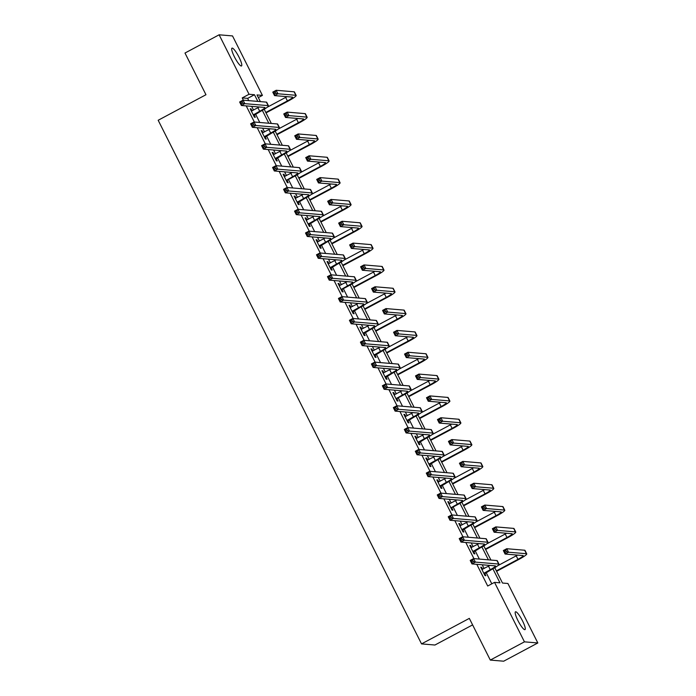 <?xml version="1.0" encoding="UTF-8"?>
<svg xmlns="http://www.w3.org/2000/svg" width="696" height="696" viewBox="0 0 696 696"><rect width="100%" height="100%" fill="white"/><g stroke="black" fill="none" stroke-linecap="round" stroke-linejoin="round"><path stroke-width="1.04" d="M517.911 620.519A10.101 1.966 -118.1 0 1 515.466 611.801A10.101 1.966 -118.1 0 1 522.539 620.91A10.101 1.966 -118.1 0 1 524.984 629.628A10.101 1.966 -118.1 0 1 517.911 620.519M234.421 56.854A10.101 1.966 -118.1 0 1 231.977 48.146A10.101 1.966 -118.1 0 1 239.05 57.246A10.101 1.966 -118.1 0 1 241.495 65.963A10.101 1.966 -118.1 0 1 234.421 56.854M472.61 624.895L434.922 645.027L421.532 643.896L158.175 120.26L205.964 94.734L184.988 53.035L219.127 34.8L232.516 35.922L262.427 95.395L257.007 94.943L260.365 101.616M258.329 97.588L262.427 95.395M494.778 567.701L502.486 583.039L507.915 583.492L537.825 642.965L524.445 641.842L494.534 582.369L499.954 582.83L492.898 568.797M524.445 641.842L490.306 660.078L503.687 661.2L537.825 642.965M248.785 100.65L247.645 98.371L242.217 97.918L243.356 100.189M246.227 105.896L254.336 122.017M257.207 127.725L265.315 143.855M268.186 149.553L276.295 165.683M279.166 171.381L287.274 187.511M290.145 193.21L298.253 209.339M301.124 215.047L309.233 231.168M312.104 236.875L320.212 253.005M323.083 258.703L331.192 274.833M334.063 280.531L342.171 296.661M345.042 302.36L353.15 318.49M356.021 324.197L364.13 340.318M367.001 346.025L375.109 362.155M377.98 367.853L386.089 383.983M388.96 389.682L397.068 405.811M399.939 411.51L408.047 427.64M410.918 433.347L419.027 449.468M421.898 455.175L430.006 471.305M432.877 477.004L440.986 493.133M443.857 498.832L451.965 514.962M454.836 520.66L462.944 536.79M465.815 542.497L473.924 558.618M476.795 564.326L487.705 586.015L494.534 582.369M491.802 583.831L486.086 572.46M484.103 568.528L482.215 564.778M479.353 559.079L475.107 550.632M473.123 546.691L471.236 542.95M468.373 537.251L464.128 528.803M462.144 524.862L460.256 521.121M457.394 515.414L453.148 506.975M451.165 503.034L449.277 499.293M446.414 493.586L442.169 485.147M440.185 481.206L438.297 477.456M435.435 471.757L431.189 463.31M429.206 459.377L427.318 455.628M424.456 449.929L420.21 441.481M418.226 437.54L416.339 433.799M413.476 428.101L409.231 419.653M407.247 415.712L405.359 411.971M402.497 406.264L398.251 397.825M396.268 393.884L394.38 390.143M391.517 384.436L387.272 375.997M385.288 372.055L383.4 368.306M380.538 362.607L376.292 354.16M374.309 350.227L372.421 346.478M369.559 340.779L365.313 332.331M363.329 328.39L361.441 324.649M358.579 318.951L354.334 310.503M352.35 306.562L350.462 302.821M347.6 297.114L343.354 288.675M341.371 284.734L339.483 280.993M336.62 275.285L332.375 266.846M330.391 262.905L328.503 259.156M325.641 253.457L321.395 245.009M319.412 241.077L317.533 237.327M314.662 231.629L310.416 223.181M308.432 219.24L306.553 215.499M303.682 209.8L299.437 201.353M297.453 197.412L295.574 193.671M292.703 187.964L288.457 179.524M286.474 175.583L284.594 171.842M281.723 166.135L277.478 157.696M275.494 153.755L273.615 150.005M270.744 144.307L266.498 135.859M264.515 131.927L262.636 128.177M259.765 122.479L255.519 114.031M253.535 110.09L251.656 106.349M252.1 110.855L251.091 108.854L250.186 108.776L254.414 117.172L255.31 117.25L254.17 114.979M263.079 132.692L262.07 130.683L261.165 130.604L265.394 139L266.29 139.078L265.15 136.808M274.059 154.521L273.05 152.511L272.145 152.433L276.373 160.828L277.269 160.906L276.129 158.636M285.038 176.349L284.029 174.339L283.124 174.261L287.344 182.665L288.248 182.735L287.109 180.464M296.017 198.177L295.008 196.168L294.103 196.098L298.323 204.494L299.228 204.563L298.088 202.292M306.997 220.006L305.988 218.005L305.083 217.926L309.302 226.322L310.207 226.4L309.067 224.129M317.976 241.843L316.967 239.833L316.062 239.755L320.282 248.15L321.187 248.228L320.047 245.958M328.956 263.671L327.947 261.661L327.042 261.583L331.261 269.978L332.166 270.057L331.026 267.786M339.935 285.499L338.926 283.49L338.021 283.411L342.241 291.815L343.145 291.885L342.006 289.614M350.915 307.327L349.905 305.318L349 305.248L353.22 313.644L354.125 313.713L352.985 311.443M361.894 329.156L360.885 327.155L359.98 327.077L364.199 335.472L365.104 335.55L363.965 333.28M372.873 350.993L371.864 348.983L370.959 348.905L375.179 357.3L376.084 357.379L374.944 355.108M383.853 372.821L382.844 370.811L381.939 370.733L386.158 379.129L387.063 379.207L385.923 376.936M394.832 394.649L393.823 392.64L392.918 392.561L397.138 400.966L398.042 401.035L396.903 398.764M405.811 416.478L404.802 414.468L403.897 414.398L408.117 422.794L409.022 422.863L407.882 420.593M416.791 438.306L415.782 436.305L414.877 436.227L419.096 444.622L420.001 444.7L418.861 442.43M427.77 460.143L426.761 458.133L425.856 458.055L430.076 466.45L430.981 466.529L429.841 464.258M438.75 481.971L437.74 479.962L436.836 479.883L441.055 488.279L441.96 488.357L440.82 486.086M449.729 503.8L448.72 501.79L447.815 501.712L452.035 510.116L452.939 510.185L451.8 507.915M460.708 525.628L459.699 523.618L458.795 523.549L463.014 531.944L463.919 532.014L462.779 529.743M471.688 547.456L470.679 545.455L469.774 545.377L473.993 553.772L474.898 553.851L473.758 551.58M482.667 569.293L481.658 567.284L480.753 567.205L484.973 575.601L485.878 575.679L484.738 573.408M490.306 660.078L469.33 618.379L421.532 643.896M242.217 97.918L249.046 94.273L219.127 34.8M257.825 101.407L254.466 94.726L249.046 94.273M488.392 559.836L481.919 546.969M477.413 538.008L470.94 525.141M466.433 516.18L459.96 503.304M455.454 494.351L448.981 481.475M444.474 472.514L438.001 459.647M433.495 450.686L427.022 437.819M422.515 428.858L416.043 415.99M411.536 407.03L405.063 394.154M400.557 385.201L394.084 372.325M389.577 363.364L383.105 350.497M378.598 341.536L372.125 328.669M367.618 319.708L361.146 306.84M356.639 297.879L350.166 285.003M345.66 276.051L339.187 263.175M334.68 254.214L328.207 241.347M323.701 232.386L317.228 219.518M312.721 210.557L306.249 197.69M301.742 188.729L295.269 175.853M290.763 166.901L284.29 154.025M279.783 145.064L273.31 132.196M268.804 123.236L262.331 110.368M264.21 109.272L271.344 123.453M275.19 131.1L282.324 145.281M286.169 152.929L293.303 167.11M297.149 174.757L304.282 188.938M308.128 196.594L315.262 210.766M319.107 218.422L326.241 232.603M330.087 240.25L337.221 254.431M341.066 262.079L348.2 276.26M352.046 283.907L359.18 298.088M363.025 305.744L370.159 319.916M374.004 327.572L381.138 341.753M384.984 349.401L392.118 363.582M395.963 371.229L403.097 385.41M406.942 393.057L414.077 407.238M417.922 414.894L425.056 429.067M428.901 436.723L436.035 450.904M439.881 458.551L447.006 472.732M450.86 480.379L457.985 494.56M461.84 502.207L468.965 516.388M472.819 524.044L479.944 538.217M483.798 545.873L490.924 560.054M247.645 98.371L254.466 94.726M250.412 109.22L251.091 108.854M261.392 131.048L262.07 130.683M272.371 152.876L273.05 152.511M283.35 174.705L284.029 174.339M294.33 196.533L295.008 196.168M305.309 218.37L305.988 218.005M316.288 240.198L316.967 239.833M327.268 262.027L327.947 261.661M338.247 283.855L338.926 283.49M349.227 305.683L349.905 305.318M360.206 327.52L360.885 327.155M371.185 349.349L371.864 348.983M382.165 371.177L382.844 370.811M393.144 393.005L393.823 392.64M404.124 414.833L404.802 414.468M415.103 436.67L415.782 436.305M426.082 458.499L426.761 458.133M437.062 480.327L437.74 479.962M448.041 502.155L448.72 501.79M459.021 523.984L459.699 523.618M470 545.821L470.679 545.455M480.98 567.649L481.658 567.284M253.266 114.901L259.695 111.247A7.891 0.966 153.3 0 0 264.932 107.549A7.891 0.966 153.3 0 0 264.715 107.445L241.39 105.487L239.633 101.99L243.043 100.163L266.368 102.121A11.841 1.453 -26.7 0 1 266.699 102.277L268.456 105.775A11.841 1.453 -26.7 0 1 260.6 111.317L253.631 115.623M251.326 111.047L257.929 107.741A7.891 0.966 153.3 0 0 259.303 106.993M242.077 101.72L240.712 102.451L241.416 103.852L242.782 103.121L242.077 101.72L243.043 100.163L244.809 103.66L268.125 105.618A11.841 1.453 -26.7 0 1 268.456 105.775M242.782 103.121L244.809 103.66L241.39 105.487L241.416 103.852M253.605 114.492L254.51 114.57M240.712 102.451L239.633 101.99M265.811 112.448L287.413 100.911A7.891 0.966 153.3 0 0 292.651 97.214A7.891 0.966 153.3 0 0 292.433 97.109L274.537 95.613L272.78 92.116L276.19 90.289L277.956 93.786L295.844 95.291A11.841 1.453 -26.7 0 1 296.174 95.439A11.841 1.453 -26.7 0 1 288.318 100.99L266.029 112.891M267.186 107.271L285.656 97.414A7.891 0.966 153.3 0 0 287.022 96.657M275.225 91.846L273.859 92.577L274.563 93.977L275.929 93.247L275.225 91.846L276.19 90.289L294.086 91.794A11.841 1.453 -26.7 0 1 294.417 91.942L296.174 95.439M275.929 93.247L277.956 93.786L274.537 95.613L274.563 93.977M273.859 92.577L272.78 92.116M264.245 136.729L270.674 133.075A7.891 0.966 153.3 0 0 275.912 129.378A7.891 0.966 153.3 0 0 275.694 129.273L252.37 127.316L250.612 123.818L254.023 121.991L277.347 123.958A11.841 1.453 -26.7 0 1 277.678 124.106L279.435 127.603A11.841 1.453 -26.7 0 1 271.579 133.154L264.611 137.451M262.305 132.875L268.908 129.578A7.891 0.966 153.3 0 0 270.283 128.821M253.057 123.549L251.691 124.279L252.396 125.68L253.762 124.949L253.057 123.549L254.023 121.991L255.789 125.489L279.105 127.455A11.841 1.453 -26.7 0 1 279.435 127.603M253.762 124.949L255.789 125.489L252.37 127.316L252.396 125.68M264.584 136.32L265.489 136.399M251.691 124.279L250.612 123.818M275.225 158.558L281.654 154.904A7.891 0.966 153.3 0 0 286.891 151.206A7.891 0.966 153.3 0 0 286.665 151.102L263.349 149.144L261.592 145.647L265.002 143.828L288.327 145.786A11.841 1.453 -26.7 0 1 288.657 145.934L290.415 149.431A11.841 1.453 -26.7 0 1 282.559 154.982L275.59 159.28M273.284 154.703L279.888 151.406A7.891 0.966 153.3 0 0 281.262 150.649M264.036 145.386L262.67 146.108L263.375 147.508L264.741 146.778L264.036 145.386L265.002 143.828L266.768 147.326L290.084 149.283A11.841 1.453 -26.7 0 1 290.415 149.431M264.741 146.778L266.768 147.326L263.349 149.144L263.375 147.508M275.564 158.157L276.469 158.227M262.67 146.108L261.592 145.647M276.79 134.276L298.393 122.74A7.891 0.966 153.3 0 0 303.63 119.042A7.891 0.966 153.3 0 0 303.413 118.946L285.517 117.441L283.759 113.944L287.17 112.117L288.936 115.614L306.823 117.119A11.841 1.453 -26.7 0 1 307.154 117.267A11.841 1.453 -26.7 0 1 299.297 122.818L277.008 134.719M278.165 129.108L296.635 119.242A7.891 0.966 153.3 0 0 298.001 118.485M286.204 113.674L284.838 114.405L285.543 115.806L286.909 115.075L286.204 113.674L287.17 112.117L305.065 113.622A11.841 1.453 -26.7 0 1 305.396 113.77L307.154 117.267M286.909 115.075L288.936 115.614L285.517 117.441L285.543 115.806M284.838 114.405L283.759 113.944M287.77 156.113L309.372 144.568A7.891 0.966 153.3 0 0 314.609 140.87A7.891 0.966 153.3 0 0 314.392 140.775L296.496 139.27L294.739 135.772L298.149 133.945L299.915 137.451L317.802 138.948A11.841 1.453 -26.7 0 1 318.133 139.104A11.841 1.453 -26.7 0 1 310.277 144.646L287.987 156.548M289.144 150.936L307.615 141.071A7.891 0.966 153.3 0 0 308.981 140.322M297.183 135.502L295.817 136.233L296.522 137.634L297.888 136.903L297.183 135.502L298.149 133.945L316.045 135.45A11.841 1.453 -26.7 0 1 316.375 135.607L318.133 139.104M297.888 136.903L299.915 137.451L296.496 139.27L296.522 137.634M295.817 136.233L294.739 135.772M286.204 180.386L292.633 176.732A7.891 0.966 153.3 0 0 297.871 173.034A7.891 0.966 153.3 0 0 297.644 172.939L274.328 170.972L272.571 167.475L275.981 165.657L299.306 167.614A11.841 1.453 -26.7 0 1 299.637 167.762L301.394 171.26A11.841 1.453 -26.7 0 1 293.538 176.81L287.448 180.055L286.569 181.117M284.264 176.54L290.867 173.234A7.891 0.966 153.3 0 0 292.242 172.477M275.016 167.214L273.65 167.945L274.355 169.337L275.72 168.615L275.016 167.214L275.981 165.657L277.748 169.154L301.064 171.112A11.841 1.453 -26.7 0 1 301.394 171.26M275.72 168.615L277.748 169.154L274.328 170.972L274.355 169.337M286.543 179.986L287.448 180.055M273.65 167.945L272.571 167.475M297.183 202.223L303.613 198.56A7.891 0.966 153.3 0 0 308.85 194.863A7.891 0.966 153.3 0 0 308.624 194.767L285.308 192.809L283.55 189.312L286.961 187.485L310.285 189.442A11.841 1.453 -26.7 0 1 310.616 189.59L312.374 193.096A11.841 1.453 -26.7 0 1 304.517 198.638L297.549 202.945M295.243 198.369L301.846 195.063A7.891 0.966 153.3 0 0 303.221 194.314M285.995 189.042L284.629 189.773L285.334 191.174L286.7 190.443L285.995 189.042L286.961 187.485L288.727 190.982L312.043 192.94A11.841 1.453 -26.7 0 1 312.374 193.096M286.7 190.443L288.727 190.982L285.308 192.809L285.334 191.174M297.523 201.814L298.427 201.892M284.629 189.773L283.55 189.312M308.163 224.051L314.592 220.397A7.891 0.966 153.3 0 0 319.829 216.7A7.891 0.966 153.3 0 0 319.603 216.595L296.287 214.638L294.53 211.14L297.94 209.313L321.265 211.271A11.841 1.453 -26.7 0 1 321.595 211.427L323.353 214.925A11.841 1.453 -26.7 0 1 315.497 220.467L308.528 224.773M306.223 220.197L312.826 216.891A7.891 0.966 153.3 0 0 314.2 216.143M296.975 210.871L295.609 211.601L296.313 213.002L297.679 212.271L296.975 210.871L297.94 209.313L299.706 212.811L323.022 214.768A11.841 1.453 -26.7 0 1 323.353 214.925M297.679 212.271L299.706 212.811L296.287 214.638L296.313 213.002M308.502 223.642L309.407 223.72M295.609 211.601L294.53 211.14M298.749 177.941L320.351 166.405A7.891 0.966 153.3 0 0 325.589 162.707A7.891 0.966 153.3 0 0 325.371 162.603L307.475 161.098L305.718 157.601L309.128 155.782L310.894 159.28L328.782 160.785A11.841 1.453 -26.7 0 1 329.112 160.933A11.841 1.453 -26.7 0 1 321.256 166.475L298.967 178.376M300.124 172.765L318.594 162.907A7.891 0.966 153.3 0 0 319.96 162.151M308.163 157.339L306.797 158.062L307.501 159.462L308.867 158.731L308.163 157.339L309.128 155.782L327.024 157.279A11.841 1.453 -26.7 0 1 327.355 157.435L329.112 160.933M308.867 158.731L310.894 159.28L307.475 161.098L307.501 159.462M306.797 158.062L305.718 157.601M309.729 199.769L331.331 188.233A7.891 0.966 153.3 0 0 336.568 184.536A7.891 0.966 153.3 0 0 336.351 184.431L318.455 182.935L316.697 179.429L320.108 177.611L321.874 181.108L339.761 182.613A11.841 1.453 -26.7 0 1 340.092 182.761A11.841 1.453 -26.7 0 1 332.236 188.311L309.946 200.213M311.103 194.593L329.573 184.736A7.891 0.966 153.3 0 0 330.939 183.979M319.142 179.168L317.776 179.899L318.481 181.291L319.847 180.569L319.142 179.168L320.108 177.611L338.004 179.116A11.841 1.453 -26.7 0 1 338.334 179.264L340.092 182.761M319.847 180.569L321.874 181.108L318.455 182.935L318.481 181.291M317.776 179.899L316.697 179.429M320.708 221.598L342.31 210.061A7.891 0.966 153.3 0 0 347.548 206.364A7.891 0.966 153.3 0 0 347.33 206.26L329.434 204.763L327.677 201.266L331.087 199.439L332.853 202.936L350.74 204.441A11.841 1.453 -26.7 0 1 351.071 204.589A11.841 1.453 -26.7 0 1 343.215 210.14L320.926 222.041M322.083 216.421L340.553 206.564A7.891 0.966 153.3 0 0 341.919 205.807M330.121 200.996L328.756 201.727L329.46 203.128L330.826 202.397L330.121 200.996L331.087 199.439L348.983 200.944A11.841 1.453 -26.7 0 1 349.314 201.092L351.071 204.589M330.826 202.397L332.853 202.936L329.434 204.763L329.46 203.128M328.756 201.727L327.677 201.266M331.688 243.426L353.29 231.89A7.891 0.966 153.3 0 0 358.527 228.192A7.891 0.966 153.3 0 0 358.31 228.097L340.414 226.591L338.656 223.094L342.067 221.267L343.833 224.765L361.72 226.27A11.841 1.453 -26.7 0 1 362.05 226.417A11.841 1.453 -26.7 0 1 354.194 231.968L331.905 243.87M333.062 238.258L351.532 228.392A7.891 0.966 153.3 0 0 352.898 227.635M341.101 222.824L339.735 223.555L340.44 224.956L341.806 224.225L341.101 222.824L342.067 221.267L359.962 222.772A11.841 1.453 -26.7 0 1 360.293 222.92L362.05 226.417M341.806 224.225L343.833 224.765L340.414 226.591L340.44 224.956M339.735 223.555L338.656 223.094M342.667 265.263L364.269 253.718A7.891 0.966 153.3 0 0 369.506 250.021A7.891 0.966 153.3 0 0 369.289 249.925L351.393 248.42L349.636 244.922L353.046 243.095L354.812 246.601L372.699 248.098A11.841 1.453 -26.7 0 1 373.03 248.255A11.841 1.453 -26.7 0 1 365.174 253.796L342.884 265.698M344.041 260.087L362.512 250.221A7.891 0.966 153.3 0 0 363.877 249.472M352.08 244.653L350.714 245.383L351.419 246.784L352.785 246.053L352.08 244.653L353.046 243.095L370.942 244.6A11.841 1.453 -26.7 0 1 371.272 244.757L373.03 248.255M352.785 246.053L354.812 246.601L351.393 248.42L351.419 246.784M350.714 245.383L349.636 244.922M353.646 287.091L375.248 275.555A7.891 0.966 153.3 0 0 380.486 271.858A7.891 0.966 153.3 0 0 380.268 271.753L362.372 270.248L360.615 266.751L364.025 264.932L365.791 268.43L383.679 269.935A11.841 1.453 -26.7 0 1 384.009 270.083A11.841 1.453 -26.7 0 1 376.153 275.625L353.864 287.526M355.021 281.915L373.491 272.058A7.891 0.966 153.3 0 0 374.857 271.301M363.06 266.49L361.694 267.212L362.399 268.613L363.764 267.882L363.06 266.49L364.025 264.932L381.921 266.429A11.841 1.453 -26.7 0 1 382.252 266.585L384.009 270.083M363.764 267.882L365.791 268.43L362.372 270.248L362.399 268.613M361.694 267.212L360.615 266.751M364.626 308.92L386.228 297.383A7.891 0.966 153.3 0 0 391.465 293.686A7.891 0.966 153.3 0 0 391.248 293.582L373.352 292.085L371.594 288.579L375.005 286.761L376.771 290.258L394.658 291.763A11.841 1.453 -26.7 0 1 394.989 291.911A11.841 1.453 -26.7 0 1 387.133 297.462L364.843 309.363M366 303.743L384.47 293.886A7.891 0.966 153.3 0 0 385.836 293.129M374.039 288.318L372.673 289.049L373.378 290.45L374.744 289.719L374.039 288.318L375.005 286.761L392.901 288.266A11.841 1.453 -26.7 0 1 393.231 288.414L394.989 291.911M374.744 289.719L376.771 290.258L373.352 292.085L373.378 290.45M372.673 289.049L371.594 288.579M375.605 330.748L397.207 319.212A7.891 0.966 153.3 0 0 402.445 315.514A7.891 0.966 153.3 0 0 402.227 315.418L384.331 313.913L382.574 310.416L385.984 308.589L387.75 312.086L405.637 313.591A11.841 1.453 -26.7 0 1 405.968 313.739A11.841 1.453 -26.7 0 1 398.112 319.29L375.823 331.192M376.98 325.571L395.45 315.714A7.891 0.966 153.3 0 0 396.816 314.957M385.019 310.146L383.653 310.877L384.357 312.278L385.723 311.547L385.019 310.146L385.984 308.589L403.88 310.094A11.841 1.453 -26.7 0 1 404.211 310.242L405.968 313.739M385.723 311.547L387.75 312.086L384.331 313.913L384.357 312.278M383.653 310.877L382.574 310.416M386.584 352.576L408.187 341.04A7.891 0.966 153.3 0 0 413.424 337.342A7.891 0.966 153.3 0 0 413.207 337.247L395.311 335.742L393.553 332.244L396.964 330.417L398.73 333.915L416.617 335.42A11.841 1.453 -26.7 0 1 416.947 335.568A11.841 1.453 -26.7 0 1 409.091 341.118L386.802 353.02M387.959 347.408L406.429 337.543A7.891 0.966 153.3 0 0 407.795 336.786M395.998 331.975L394.632 332.705L395.337 334.106L396.703 333.375L395.998 331.975L396.964 330.417L414.86 331.922A11.841 1.453 -26.7 0 1 415.19 332.07L416.947 335.568M396.703 333.375L398.73 333.915L395.311 335.742L395.337 334.106M394.632 332.705L393.553 332.244M397.564 374.413L419.166 362.877A7.891 0.966 153.3 0 0 424.403 359.171A7.891 0.966 153.3 0 0 424.186 359.075L406.29 357.57L404.533 354.073L407.943 352.246L409.709 355.752L427.596 357.248A11.841 1.453 -26.7 0 1 427.927 357.405A11.841 1.453 -26.7 0 1 420.071 362.947L397.781 374.848M398.939 369.237L417.409 359.371A7.891 0.966 153.3 0 0 418.775 358.623M406.977 353.803L405.611 354.534L406.316 355.934L407.682 355.204L406.977 353.803L407.943 352.246L425.839 353.751A11.841 1.453 -26.7 0 1 426.17 353.907L427.927 357.405M407.682 355.204L409.709 355.752L406.29 357.57L406.316 355.934M405.611 354.534L404.533 354.073M408.543 396.241L430.145 384.705A7.891 0.966 153.3 0 0 435.383 381.008A7.891 0.966 153.3 0 0 435.165 380.903L417.269 379.398L415.512 375.901L418.922 374.083L420.689 377.58L438.576 379.085A11.841 1.453 -26.7 0 1 438.906 379.233A11.841 1.453 -26.7 0 1 431.05 384.775L408.761 396.676M409.918 391.065L428.388 381.208A7.891 0.966 153.3 0 0 429.754 380.451M417.957 375.64L416.591 376.362L417.296 377.763L418.661 377.032L417.957 375.64L418.922 374.083L436.818 375.579A11.841 1.453 -26.7 0 1 437.149 375.736L438.906 379.233M418.661 377.032L420.689 377.58L417.269 379.398L417.296 377.763M416.591 376.362L415.512 375.901M419.523 418.07L441.125 406.534A7.891 0.966 153.3 0 0 446.362 402.836A7.891 0.966 153.3 0 0 446.145 402.732L428.249 401.235L426.491 397.729L429.902 395.911L431.668 399.408L449.555 400.913A11.841 1.453 -26.7 0 1 449.886 401.061A11.841 1.453 -26.7 0 1 442.03 406.612L419.74 418.514M420.897 412.893L439.367 403.036A7.891 0.966 153.3 0 0 440.733 402.279M428.936 397.468L427.57 398.199L428.275 399.6L429.641 398.869L428.936 397.468L429.902 395.911L447.798 397.416A11.841 1.453 -26.7 0 1 448.128 397.564L449.886 401.061M429.641 398.869L431.668 399.408L428.249 401.235L428.275 399.6M427.57 398.199L426.491 397.729M430.502 439.898L452.104 428.362A7.891 0.966 153.3 0 0 457.342 424.664A7.891 0.966 153.3 0 0 457.124 424.569L439.228 423.064L437.471 419.566L440.881 417.739L442.647 421.237L460.535 422.742A11.841 1.453 -26.7 0 1 460.865 422.89A11.841 1.453 -26.7 0 1 453.009 428.44L430.72 440.342M431.877 434.722L450.347 424.865A7.891 0.966 153.3 0 0 451.713 424.108M439.915 419.296L438.55 420.027L439.254 421.428L440.62 420.697L439.915 419.296L440.881 417.739L458.777 419.244A11.841 1.453 -26.7 0 1 459.108 419.392L460.865 422.89M440.62 420.697L442.647 421.237L439.228 423.064L439.254 421.428M438.55 420.027L437.471 419.566M441.481 461.726L463.084 450.19A7.891 0.966 153.3 0 0 468.321 446.493A7.891 0.966 153.3 0 0 468.103 446.397L450.208 444.892L448.45 441.394L451.861 439.567L453.627 443.065L471.514 444.57A11.841 1.453 -26.7 0 1 471.845 444.727A11.841 1.453 -26.7 0 1 463.988 450.268L441.699 462.17M442.856 456.559L461.326 446.693A7.891 0.966 153.3 0 0 462.692 445.936M450.895 441.125L449.529 441.856L450.234 443.256L451.6 442.525L450.895 441.125L451.861 439.567L469.757 441.073A11.841 1.453 -26.7 0 1 470.087 441.22L471.845 444.727M451.6 442.525L453.627 443.065L450.208 444.892L450.234 443.256M449.529 441.856L448.45 441.394M452.461 483.563L474.063 472.027A7.891 0.966 153.3 0 0 479.3 468.321A7.891 0.966 153.3 0 0 479.083 468.225L461.187 466.72L459.43 463.223L462.84 461.396L464.606 464.902L482.493 466.398A11.841 1.453 -26.7 0 1 482.824 466.555A11.841 1.453 -26.7 0 1 474.968 472.097L452.678 483.998M453.835 478.387L472.297 468.521A7.891 0.966 153.3 0 0 473.672 467.773M461.874 462.953L460.508 463.684L461.213 465.085L462.579 464.354L461.874 462.953L462.84 461.396L480.736 462.901A11.841 1.453 -26.7 0 1 481.067 463.058L482.824 466.555M462.579 464.354L464.606 464.902L461.187 466.72L461.213 465.085M460.508 463.684L459.43 463.223M463.44 505.392L485.042 493.855A7.891 0.966 153.3 0 0 490.28 490.158A7.891 0.966 153.3 0 0 490.062 490.054L472.166 488.548L470.409 485.051L473.819 483.233L475.585 486.73L493.473 488.235A11.841 1.453 -26.7 0 1 493.803 488.383A11.841 1.453 -26.7 0 1 485.947 493.925L463.658 505.835M464.815 500.215L483.276 490.358A7.891 0.966 153.3 0 0 484.651 489.601M472.854 484.79L471.488 485.512L472.192 486.913L473.558 486.182L472.854 484.79L473.819 483.233L491.715 484.729A11.841 1.453 -26.7 0 1 492.046 484.886L493.803 488.383M473.558 486.182L475.585 486.73L472.166 488.548L472.192 486.913M471.488 485.512L470.409 485.051M474.42 527.22L496.022 515.684A7.891 0.966 153.3 0 0 501.259 511.986A7.891 0.966 153.3 0 0 501.042 511.882L483.146 510.385L481.388 506.879L484.799 505.061L486.565 508.558L504.452 510.064A11.841 1.453 -26.7 0 1 504.783 510.212A11.841 1.453 -26.7 0 1 496.927 515.762L474.637 527.664M475.794 522.043L494.256 512.186A7.891 0.966 153.3 0 0 495.63 511.43M483.833 506.618L482.467 507.349L483.172 508.75L484.538 508.019L483.833 506.618L484.799 505.061L502.695 506.566A11.841 1.453 -26.7 0 1 503.025 506.714L504.783 510.212M484.538 508.019L486.565 508.558L483.146 510.385L483.172 508.75M482.467 507.349L481.388 506.879M485.399 549.048L507.001 537.512A7.891 0.966 153.3 0 0 512.239 533.815A7.891 0.966 153.3 0 0 512.021 533.719L494.125 532.214L492.368 528.716L495.778 526.889L497.544 530.387L515.432 531.892A11.841 1.453 -26.7 0 1 515.762 532.04A11.841 1.453 -26.7 0 1 507.906 537.59L485.617 549.492M486.774 543.872L505.235 534.015A7.891 0.966 153.3 0 0 506.61 533.258M494.812 528.447L493.447 529.178L494.151 530.578L495.517 529.847L494.812 528.447L495.778 526.889L513.674 528.394A11.841 1.453 -26.7 0 1 514.005 528.542L515.762 532.04M495.517 529.847L497.544 530.387L494.125 532.214L494.151 530.578M493.447 529.178L492.368 528.716M319.142 245.879L325.571 242.225A7.891 0.966 153.3 0 0 330.809 238.528A7.891 0.966 153.3 0 0 330.583 238.424L307.267 236.466L305.509 232.969L308.92 231.142L332.244 233.108A11.841 1.453 -26.7 0 1 332.575 233.256L334.332 236.753A11.841 1.453 -26.7 0 1 326.476 242.304L319.507 246.601M317.202 242.025L323.805 238.728A7.891 0.966 153.3 0 0 325.18 237.971M307.954 232.699L306.588 233.43L307.293 234.83L308.659 234.1L307.954 232.699L308.92 231.142L310.686 234.639L334.002 236.605A11.841 1.453 -26.7 0 1 334.332 236.753M308.659 234.1L310.686 234.639L307.267 236.466L307.293 234.83M319.481 245.47L320.386 245.549M306.588 233.43L305.509 232.969M330.121 267.708L336.551 264.054A7.891 0.966 153.3 0 0 341.788 260.356A7.891 0.966 153.3 0 0 341.562 260.252L318.246 258.294L316.489 254.797L319.899 252.979L343.224 254.936A11.841 1.453 -26.7 0 1 343.554 255.084L345.312 258.581A11.841 1.453 -26.7 0 1 337.456 264.132L330.487 268.43M328.181 263.854L334.785 260.556A7.891 0.966 153.3 0 0 336.159 259.799M318.933 254.536L317.567 255.258L318.272 256.659L319.638 255.928L318.933 254.536L319.899 252.979L321.665 256.476L344.981 258.433A11.841 1.453 -26.7 0 1 345.312 258.581M319.638 255.928L321.665 256.476L318.246 258.294L318.272 256.659M330.461 267.308L331.366 267.377M317.567 255.258L316.489 254.797M341.101 289.536L347.53 285.882A7.891 0.966 153.3 0 0 352.768 282.185A7.891 0.966 153.3 0 0 352.541 282.089L329.225 280.123L327.468 276.625L330.878 274.807L354.203 276.764A11.841 1.453 -26.7 0 1 354.534 276.912L356.291 280.41A11.841 1.453 -26.7 0 1 348.435 285.96L342.345 289.205L341.466 290.267M339.161 285.691L345.764 282.385A7.891 0.966 153.3 0 0 347.139 281.628M329.913 276.364L328.547 277.095L329.251 278.487L330.617 277.765L329.913 276.364L330.878 274.807L332.644 278.304L355.96 280.262A11.841 1.453 -26.7 0 1 356.291 280.41M330.617 277.765L332.644 278.304L329.225 280.123L329.251 278.487M341.44 289.136L342.345 289.205M328.547 277.095L327.468 276.625M352.08 311.373L358.51 307.71A7.891 0.966 153.3 0 0 363.747 304.013A7.891 0.966 153.3 0 0 363.521 303.917L340.205 301.96L338.447 298.462L341.858 296.635L365.183 298.593A11.841 1.453 -26.7 0 1 365.513 298.741L367.27 302.247A11.841 1.453 -26.7 0 1 359.414 307.789L352.446 312.095M350.14 307.519L356.743 304.213A7.891 0.966 153.3 0 0 358.118 303.465M340.892 298.192L339.526 298.923L340.231 300.324L341.597 299.593L340.892 298.192L341.858 296.635L343.624 300.133L366.94 302.09A11.841 1.453 -26.7 0 1 367.27 302.247M341.597 299.593L343.624 300.133L340.205 301.96L340.231 300.324M352.42 310.964L353.324 311.042M339.526 298.923L338.447 298.462M363.06 333.201L369.489 329.547A7.891 0.966 153.3 0 0 374.726 325.85A7.891 0.966 153.3 0 0 374.5 325.745L351.184 323.788L349.427 320.29L352.837 318.464L376.162 320.421A11.841 1.453 -26.7 0 1 376.493 320.578L378.25 324.075A11.841 1.453 -26.7 0 1 370.394 329.617L363.425 333.923M361.12 329.347L367.723 326.041A7.891 0.966 153.3 0 0 369.098 325.293M351.871 320.021L350.506 320.752L351.21 322.152L352.576 321.421L351.871 320.021L352.837 318.464L354.603 321.961L377.919 323.918A11.841 1.453 -26.7 0 1 378.25 324.075M352.576 321.421L354.603 321.961L351.184 323.788L351.21 322.152M363.399 332.792L364.304 332.871M350.506 320.752L349.427 320.29M374.039 355.03L380.468 351.376A7.891 0.966 153.3 0 0 385.706 347.678A7.891 0.966 153.3 0 0 385.48 347.574L362.164 345.616L360.406 342.119L363.817 340.292L387.141 342.258A11.841 1.453 -26.7 0 1 387.472 342.406L389.229 345.903A11.841 1.453 -26.7 0 1 381.373 351.454L374.405 355.752M372.099 351.175L378.702 347.878A7.891 0.966 153.3 0 0 380.077 347.121M362.851 341.849L361.485 342.58L362.19 343.981L363.556 343.25L362.851 341.849L363.817 340.292L365.583 343.798L388.899 345.755A11.841 1.453 -26.7 0 1 389.229 345.903M363.556 343.25L365.583 343.798L362.164 345.616L362.19 343.981M374.378 354.621L375.283 354.699M361.485 342.58L360.406 342.119M385.019 376.858L391.448 373.204A7.891 0.966 153.3 0 0 396.685 369.506A7.891 0.966 153.3 0 0 396.459 369.402L373.143 367.445L371.386 363.947L374.796 362.129L398.121 364.086A11.841 1.453 -26.7 0 1 398.451 364.234L400.209 367.732A11.841 1.453 -26.7 0 1 392.353 373.282L385.384 377.58M383.078 373.004L389.682 369.707A7.891 0.966 153.3 0 0 391.056 368.95M373.83 363.686L372.464 364.408L373.169 365.809L374.535 365.078L373.83 363.686L374.796 362.129L376.562 365.626L399.878 367.584A11.841 1.453 -26.7 0 1 400.209 367.732M374.535 365.078L376.562 365.626L373.143 367.445L373.169 365.809M385.358 376.458L386.263 376.527M372.464 364.408L371.386 363.947M395.998 398.686L402.427 395.032A7.891 0.966 153.3 0 0 407.665 391.335A7.891 0.966 153.3 0 0 407.438 391.239L384.122 389.273L382.365 385.775L385.775 383.957L409.1 385.915A11.841 1.453 -26.7 0 1 409.431 386.062L411.188 389.56A11.841 1.453 -26.7 0 1 403.332 395.111L397.242 398.356L396.363 399.417M394.058 394.841L400.661 391.535A7.891 0.966 153.3 0 0 402.036 390.778M384.81 385.514L383.444 386.245L384.149 387.637L385.514 386.915L384.81 385.514L385.775 383.957L387.541 387.454L410.858 389.412A11.841 1.453 -26.7 0 1 411.188 389.56M385.514 386.915L387.541 387.454L384.122 389.273L384.149 387.637M396.337 398.286L397.242 398.356M383.444 386.245L382.365 385.775M406.977 420.523L413.407 416.861A7.891 0.966 153.3 0 0 418.644 413.163A7.891 0.966 153.3 0 0 418.418 413.067L395.102 411.11L393.344 407.612L396.755 405.785L420.079 407.743A11.841 1.453 -26.7 0 1 420.41 407.891L422.168 411.397A11.841 1.453 -26.7 0 1 414.311 416.939L407.343 421.245M405.037 416.669L411.64 413.363A7.891 0.966 153.3 0 0 413.015 412.615M395.789 407.343L394.423 408.074L395.128 409.474L396.494 408.743L395.789 407.343L396.755 405.785L398.521 409.283L421.837 411.24A11.841 1.453 -26.7 0 1 422.168 411.397M396.494 408.743L398.521 409.283L395.102 411.11L395.128 409.474M407.317 420.114L408.221 420.193M394.423 408.074L393.344 407.612M417.957 442.351L424.386 438.697A7.891 0.966 153.3 0 0 429.623 435A7.891 0.966 153.3 0 0 429.397 434.896L406.081 432.938L404.324 429.441L407.734 427.614L431.059 429.571A11.841 1.453 -26.7 0 1 431.389 429.728L433.147 433.225A11.841 1.453 -26.7 0 1 425.291 438.767L418.322 443.074M416.017 438.497L422.62 435.2A7.891 0.966 153.3 0 0 423.995 434.443M406.769 429.171L405.403 429.902L406.107 431.303L407.473 430.572L406.769 429.171L407.734 427.614L409.5 431.111L432.816 433.069A11.841 1.453 -26.7 0 1 433.147 433.225M407.473 430.572L409.5 431.111L406.081 432.938L406.107 431.303M418.296 441.943L419.201 442.021M405.403 429.902L404.324 429.441M428.936 464.18L435.365 460.526A7.891 0.966 153.3 0 0 440.603 456.828A7.891 0.966 153.3 0 0 440.377 456.724L417.061 454.766L415.303 451.269L418.714 449.442L442.038 451.408A11.841 1.453 -26.7 0 1 442.369 451.556L444.126 455.053A11.841 1.453 -26.7 0 1 436.27 460.604L429.301 464.902M426.996 460.326L433.599 457.028A7.891 0.966 153.3 0 0 434.974 456.272M417.748 450.999L416.382 451.73L417.087 453.131L418.453 452.4L417.748 450.999L418.714 449.442L420.48 452.948L443.796 454.906A11.841 1.453 -26.7 0 1 444.126 455.053M418.453 452.4L420.48 452.948L417.061 454.766L417.087 453.131M429.275 463.771L430.18 463.849M416.382 451.73L415.303 451.269M439.915 486.008L446.345 482.354A7.891 0.966 153.3 0 0 451.582 478.657A7.891 0.966 153.3 0 0 451.356 478.552L428.04 476.595L426.283 473.097L429.693 471.279L453.018 473.237A11.841 1.453 -26.7 0 1 453.348 473.384L455.106 476.882A11.841 1.453 -26.7 0 1 447.25 482.432L440.281 486.73M437.975 482.154L444.579 478.857A7.891 0.966 153.3 0 0 445.953 478.1M428.727 472.836L427.361 473.558L428.066 474.959L429.432 474.228L428.727 472.836L429.693 471.279L431.459 474.776L454.775 476.734A11.841 1.453 -26.7 0 1 455.106 476.882M429.432 474.228L431.459 474.776L428.04 476.595L428.066 474.959M440.255 485.608L441.16 485.678M427.361 473.558L426.283 473.097M450.895 507.836L457.324 504.182A7.891 0.966 153.3 0 0 462.562 500.485A7.891 0.966 153.3 0 0 462.335 500.389L439.019 498.423L437.262 494.926L440.672 493.107L463.997 495.065A11.841 1.453 -26.7 0 1 464.328 495.213L466.085 498.71A11.841 1.453 -26.7 0 1 458.229 504.261L452.139 507.506L451.26 508.567M448.955 503.991L455.558 500.685A7.891 0.966 153.3 0 0 456.933 499.928M439.707 494.665L438.341 495.395L439.046 496.787L440.411 496.065L439.707 494.665L440.672 493.107L442.439 496.605L465.755 498.562A11.841 1.453 -26.7 0 1 466.085 498.71M440.411 496.065L442.439 496.605L439.019 498.423L439.046 496.787M451.234 507.436L452.139 507.506M438.341 495.395L437.262 494.926M461.874 529.673L468.304 526.011A7.891 0.966 153.3 0 0 473.541 522.313A7.891 0.966 153.3 0 0 473.315 522.217L449.999 520.26L448.241 516.763L451.652 514.936L474.977 516.893A11.841 1.453 -26.7 0 1 475.307 517.05L477.065 520.547A11.841 1.453 -26.7 0 1 469.208 526.089L462.24 530.395M459.934 525.819L466.538 522.513A7.891 0.966 153.3 0 0 467.912 521.765M450.686 516.493L449.32 517.224L450.025 518.624L451.391 517.894L450.686 516.493L451.652 514.936L453.418 518.433L476.734 520.39A11.841 1.453 -26.7 0 1 477.065 520.547M451.391 517.894L453.418 518.433L449.999 520.26L450.025 518.624M462.214 529.264L463.118 529.343M449.32 517.224L448.241 516.763M472.854 551.502L479.283 547.848A7.891 0.966 153.3 0 0 484.52 544.15A7.891 0.966 153.3 0 0 484.294 544.046L460.978 542.088L459.221 538.591L462.631 536.764L485.956 538.721A11.841 1.453 -26.7 0 1 486.287 538.878L488.044 542.375A11.841 1.453 -26.7 0 1 480.188 547.917L473.219 552.224M470.914 547.648L477.517 544.35A7.891 0.966 153.3 0 0 478.892 543.593M461.665 538.321L460.3 539.052L461.004 540.453L462.37 539.722L461.665 538.321L462.631 536.764L464.397 540.261L487.713 542.219A11.841 1.453 -26.7 0 1 488.044 542.375M462.37 539.722L464.397 540.261L460.978 542.088L461.004 540.453M473.193 551.093L474.098 551.171M460.3 539.052L459.221 538.591M483.833 573.33L490.262 569.676A7.891 0.966 153.3 0 0 495.5 565.978A7.891 0.966 153.3 0 0 495.274 565.874L471.958 563.917L470.2 560.419L473.611 558.592L496.935 560.558A11.841 1.453 -26.7 0 1 497.266 560.706L499.023 564.204A11.841 1.453 -26.7 0 1 491.167 569.754L484.198 574.052M481.893 569.476L488.496 566.179A7.891 0.966 153.3 0 0 489.871 565.422M472.645 560.149L471.279 560.88L471.984 562.281L473.35 561.55L472.645 560.149L473.611 558.592L475.377 562.098L498.693 564.056A11.841 1.453 -26.7 0 1 499.023 564.204M473.35 561.55L475.377 562.098L471.958 563.917L471.984 562.281M484.172 572.921L485.077 572.999M471.279 560.88L470.2 560.419M496.378 570.877L517.981 559.34A7.891 0.966 153.3 0 0 523.218 555.643A7.891 0.966 153.3 0 0 523 555.547L505.105 554.042L503.347 550.545L506.758 548.718L508.515 552.215L526.411 553.72A11.841 1.453 -26.7 0 1 526.742 553.877A11.841 1.453 -26.7 0 1 518.885 559.419L496.596 571.32M497.753 565.709L516.215 555.843A7.891 0.966 153.3 0 0 517.589 555.086M505.792 550.275L504.426 551.006L505.131 552.407L506.497 551.676L505.792 550.275L506.758 548.718L524.654 550.223A11.841 1.453 -26.7 0 1 524.984 550.371L526.742 553.877M506.497 551.676L508.515 552.215L505.105 554.042L505.131 552.407M504.426 551.006L503.347 550.545M257.929 107.741L259.695 111.247M266.368 102.121L268.125 105.618M285.656 97.414L287.413 100.911M294.086 91.794L295.844 95.291M268.908 129.578L270.674 133.075M277.347 123.958L279.105 127.455M279.888 151.406L281.654 154.904M288.327 145.786L290.084 149.283M296.635 119.242L298.393 122.74M305.065 113.622L306.823 117.119M307.615 141.071L309.372 144.568M316.045 135.45L317.802 138.948M290.867 173.234L292.633 176.732M299.306 167.614L301.064 171.112M301.846 195.063L303.613 198.56M310.285 189.442L312.043 192.94M312.826 216.891L314.592 220.397M321.265 211.271L323.022 214.768M318.594 162.907L320.351 166.405M327.024 157.279L328.782 160.785M329.573 184.736L331.331 188.233M338.004 179.116L339.761 182.613M340.553 206.564L342.31 210.061M348.983 200.944L350.74 204.441M351.532 228.392L353.29 231.89M359.962 222.772L361.72 226.27M362.512 250.221L364.269 253.718M370.942 244.6L372.699 248.098M373.491 272.058L375.248 275.555M381.921 266.429L383.679 269.935M384.47 293.886L386.228 297.383M392.901 288.266L394.658 291.763M395.45 315.714L397.207 319.212M403.88 310.094L405.637 313.591M406.429 337.543L408.187 341.04M414.86 331.922L416.617 335.42M417.409 359.371L419.166 362.877M425.839 353.751L427.596 357.248M428.388 381.208L430.145 384.705M436.818 375.579L438.576 379.085M439.367 403.036L441.125 406.534M447.798 397.416L449.555 400.913M450.347 424.865L452.104 428.362M458.777 419.244L460.535 422.742M461.326 446.693L463.084 450.19M469.757 441.073L471.514 444.57M472.297 468.521L474.063 472.027M480.736 462.901L482.493 466.398M483.276 490.358L485.042 493.855M491.715 484.729L493.473 488.235M494.256 512.186L496.022 515.684M502.695 506.566L504.452 510.064M505.235 534.015L507.001 537.512M513.674 528.394L515.432 531.892M323.805 238.728L325.571 242.225M332.244 233.108L334.002 236.605M334.785 260.556L336.551 264.054M343.224 254.936L344.981 258.433M345.764 282.385L347.53 285.882M354.203 276.764L355.96 280.262M356.743 304.213L358.51 307.71M365.183 298.593L366.94 302.09M367.723 326.041L369.489 329.547M376.162 320.421L377.919 323.918M378.702 347.878L380.468 351.376M387.141 342.258L388.899 345.755M389.682 369.707L391.448 373.204M398.121 364.086L399.878 367.584M400.661 391.535L402.427 395.032M409.1 385.915L410.858 389.412M411.64 413.363L413.407 416.861M420.079 407.743L421.837 411.24M422.62 435.2L424.386 438.697M431.059 429.571L432.816 433.069M433.599 457.028L435.365 460.526M442.038 451.408L443.796 454.906M444.579 478.857L446.345 482.354M453.018 473.237L454.775 476.734M455.558 500.685L457.324 504.182M463.997 495.065L465.755 498.562M466.538 522.513L468.304 526.011M474.977 516.893L476.734 520.39M477.517 544.35L479.283 547.848M485.956 538.721L487.713 542.219M488.496 566.179L490.262 569.676M496.935 560.558L498.693 564.056M516.215 555.843L517.981 559.34M524.654 550.223L526.411 553.72"/></g></svg>
